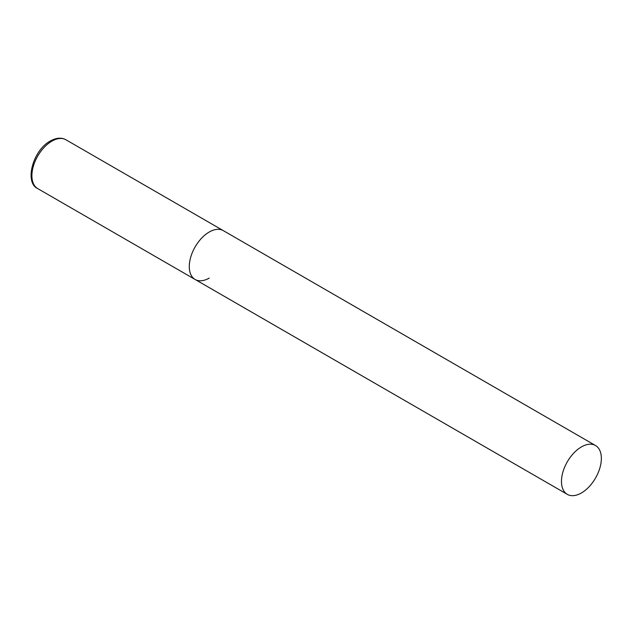 <?xml version="1.0" encoding="UTF-8"?>
<svg xmlns="http://www.w3.org/2000/svg" width="633" height="633" viewBox="0 0 633 633"><rect width="100%" height="100%" fill="white"/><g stroke="black" fill="none" stroke-linecap="round" stroke-linejoin="round"><path stroke-width="0.95" d="M209.222 278.085A28.2 16.284 -60 0 1 195.122 279.477A28.2 16.284 -60 0 1 190.802 256.879A28.2 16.284 -60 0 1 209.222 232.034A28.2 16.284 -60 0 1 223.322 230.641A28.2 16.284 120 0 0 201.595 238.19A28.2 16.284 120 0 0 189.283 266.572A28.2 16.284 120 0 0 195.122 279.477L37.743 188.61A28.2 16.284 -60 0 1 33.414 166.02A28.2 16.284 -60 0 1 51.843 141.167A28.2 16.284 -60 0 1 65.935 139.774C61.488 137.314 56.29 137.725 50.331 141.024C32.9 150.14 24.173 182.636 37.743 188.61M601.35 458.427A28.2 16.284 120 0 0 595.511 445.521A28.2 16.284 120 0 0 573.783 453.078A28.2 16.284 120 0 0 561.471 481.452A28.2 16.284 120 0 0 567.31 494.357A28.2 16.284 120 0 0 589.038 486.809A28.2 16.284 120 0 0 601.35 458.427M595.511 445.521L65.935 139.774M195.122 279.477L567.31 494.357"/></g></svg>
